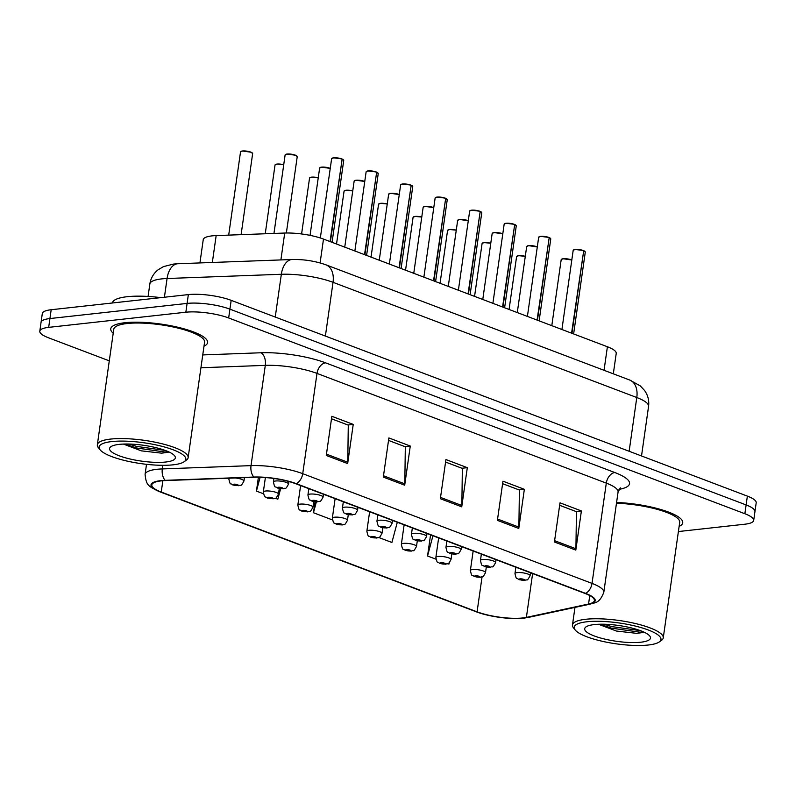 <?xml version="1.0" encoding="UTF-8"?>
<svg xmlns="http://www.w3.org/2000/svg" width="796" height="796" viewBox="0 0 796 796"><rect width="100%" height="100%" fill="white"/><g stroke="black" fill="none" stroke-linecap="round" stroke-linejoin="round"><path stroke-width="1.19" d="M199.935 262.929L203.239 239.676A30.566 7.343 8.1 0 1 216.164 235.586L284.719 233.039A30.566 7.343 8.1 0 1 323.494 239.079L607.398 346.748A30.566 7.343 8.1 0 1 616.223 353.424L613.318 373.822M679.127 526.395A48.904 11.751 -171.9 0 0 682.729 522.783A48.904 11.751 -171.9 0 0 616.582 502.475A48.904 11.751 -171.9 0 1 682.729 522.783A48.904 11.751 -171.9 0 1 679.127 526.395M203.995 346.2A48.904 11.751 -171.9 0 0 207.597 342.588A48.904 11.751 -171.9 0 0 178.503 327.405A48.904 11.751 -171.9 0 0 124.962 322.718A48.904 11.751 -171.9 0 0 110.763 328.798A48.904 11.751 -171.9 0 0 113.211 333.275A48.904 11.751 -171.9 0 1 110.763 328.798A48.904 11.751 -171.9 0 1 124.962 322.718A48.904 11.751 -171.9 0 1 178.503 327.405A48.904 11.751 -171.9 0 1 207.597 342.588A48.904 11.751 -171.9 0 1 203.995 346.2M522.763 617.965A32.606 7.831 8.1 0 1 477.083 611.835L161.24 492.047A32.606 7.831 8.1 0 1 151.817 484.923A32.606 7.831 8.1 0 1 165.598 480.565L254.322 477.272A32.606 7.831 8.1 0 1 295.674 483.709L584.98 593.428A32.606 7.831 8.1 0 1 594.393 600.542A32.606 7.831 8.1 0 1 588.552 604.035L526.385 617.398A32.606 7.831 8.1 0 1 522.763 617.965M523.33 618.184A33.422 8.03 -171.9 0 0 527.042 617.596L589.219 604.234A33.422 8.03 -171.9 0 0 585.548 593.358L296.251 483.65A33.422 8.03 -171.9 0 0 253.854 477.043L165.14 480.336A33.422 8.03 -171.9 0 0 160.663 492.107L476.515 611.895A33.422 8.03 -171.9 0 0 481.48 613.567A33.422 8.03 -171.9 0 0 516.495 618.542A33.422 8.03 -171.9 0 0 523.33 618.184M678.391 531.549L744.817 524.216A30.566 7.343 -171.9 0 0 753.693 520.415L756.2 502.783A30.566 7.343 -171.9 0 0 747.374 496.117L231.178 300.341A30.566 7.343 -171.9 0 0 188.353 294.6L51.183 309.734L49.929 318.549A30.566 7.343 -171.9 0 0 41.054 322.35A30.566 7.343 -171.9 0 1 49.929 318.549L187.1 303.415L49.929 318.549L48.675 327.365A30.566 7.343 -171.9 0 0 39.8 331.166A30.566 7.343 -171.9 0 0 48.626 337.842L109.291 360.847M231.178 300.341L229.915 309.156A30.566 7.343 -171.9 0 0 187.1 303.415A30.566 7.343 -171.9 0 1 229.915 309.156L746.121 504.933L229.915 309.156L228.661 317.972A30.566 7.343 -171.9 0 0 185.846 312.221L48.675 327.365M754.946 511.599A30.566 7.343 -171.9 0 0 746.121 504.933A30.566 7.343 -171.9 0 1 754.946 511.599M753.693 520.415A30.566 7.343 -171.9 0 0 744.867 513.738L228.661 317.972M326.27 455.461L331.852 416.298L353.235 424.407L347.663 463.57L326.27 455.461M497.391 520.355L502.963 481.192L524.355 489.301L518.783 528.474L497.391 520.355M554.424 541.986L560.006 502.823L581.388 510.933L575.816 550.106L554.424 541.986M383.314 477.093L388.886 437.929L410.278 446.039L404.706 485.202L383.314 477.093M440.347 498.724L445.929 459.561L467.312 467.67L461.74 506.833L440.347 498.724M378.826 537.519L391.901 542.474L397.303 522.246M430.556 534.862L427.542 555.996L435.919 559.17M447.84 563.687L448.934 564.105L449.292 562.752M258.401 477.222L256.431 491.092L263.376 493.729M275.307 498.256L277.824 499.211L280.62 488.734M315.027 501.808L313.465 512.733L332.39 519.907M467.312 467.67L461.959 468.257M445.571 462.048L462.357 468.416L461.849 505.49A8.149 5.403 110.8 0 1 461.74 506.833M410.278 446.039L404.925 446.626M388.538 440.417L405.323 446.785L404.806 483.859A8.149 5.403 110.8 0 1 404.706 485.202M581.388 510.933L576.035 511.53M559.648 505.311L576.433 511.679L575.926 548.752A8.149 5.403 110.8 0 1 575.816 550.106M524.355 489.301L519.002 489.888M502.614 483.679L519.4 490.047L518.883 527.121A8.149 5.403 110.8 0 1 518.783 528.474M353.235 424.407L347.882 424.994M331.494 418.786L348.28 425.144L347.772 462.227A8.149 5.403 110.8 0 1 347.663 463.57M313.465 512.733L316.36 501.908M427.542 555.996L432.944 535.768M256.431 491.092L260.123 477.262M51.183 309.734A30.566 7.343 -171.9 0 0 42.307 313.544L39.8 331.166M474.366 576.533A5.094 3.214 -70.3 0 0 474.515 576.602A5.094 3.214 -70.3 0 0 475.54 576.702A2.547 0.607 -171.9 0 0 479.033 577.15A2.547 0.607 -171.9 0 0 479.033 576.274A2.547 0.607 -171.9 0 0 475.461 575.797A2.547 0.607 -171.9 0 0 475.381 576.642L476.505 576.543M476.535 576.205L478.257 576.622L475.54 576.702M475.381 576.642A5.094 3.532 111.9 0 1 474.177 576.473C471.829 574.145 472.078 577.976 470.376 570.503A7.642 1.831 8.1 0 1 472.595 569.548A7.642 1.831 8.1 0 1 480.963 570.284A7.642 1.831 8.1 0 1 485.51 572.652C481.839 579.329 483.043 575.757 480.286 577.319L474.515 576.602M518.952 579.597A5.094 3.214 -70.3 0 0 519.101 579.657A5.094 3.214 -70.3 0 0 520.126 579.757A2.547 0.607 -171.9 0 0 523.619 580.214A2.547 0.607 -171.9 0 0 523.619 579.339A2.547 0.607 -171.9 0 0 520.057 578.861A2.547 0.607 -171.9 0 0 519.977 579.697L521.091 579.597M521.121 579.259L522.843 579.677L520.126 579.757M519.977 579.697A5.094 3.532 111.9 0 1 518.773 579.528C516.425 577.2 516.664 581.03 514.972 573.558A7.642 1.831 8.1 0 1 517.181 572.613A7.642 1.831 8.1 0 1 525.549 573.339A7.642 1.831 8.1 0 1 530.096 575.717C526.435 582.393 527.639 578.811 524.872 580.374L519.101 579.657M583.627 250.631L585.289 252.063A6.109 1.473 -171.9 0 0 583.697 250.8L571.588 333.166M583.697 250.8L571.956 333.305M575.13 249.446A5.91 1.423 8.1 0 1 583.219 250.481L583.329 250.66A6.109 1.473 -171.9 0 0 574.951 249.586A6.109 1.473 -171.9 0 0 573.18 250.342L575.07 249.437L583.259 250.491M586.931 621.766A43.81 10.527 -171.9 0 0 575.19 629.994A43.81 10.527 -171.9 0 0 605.378 641.954A43.81 10.527 -171.9 0 0 648.242 645.019A43.81 10.527 -171.9 0 0 659.247 641.954A43.81 10.527 -171.9 0 0 639.725 627.218A43.81 10.527 -171.9 0 0 586.931 621.766M659.247 641.954L661.466 640.392A45.85 11.015 -171.9 0 0 663.257 637.894A45.85 11.015 -171.9 0 0 635.984 623.666A45.85 11.015 -171.9 0 0 585.786 619.268A45.85 11.015 -171.9 0 0 572.473 624.969A45.85 11.015 -171.9 0 0 573.498 627.875L575.19 629.994M640.83 642.213A33.223 7.98 -171.9 0 0 649.735 635.974A33.223 7.98 -171.9 0 0 626.85 626.9A33.223 7.98 -171.9 0 0 594.343 624.571A33.223 7.98 -171.9 0 0 585.995 626.9A33.223 7.98 -171.9 0 0 600.801 638.074A33.223 7.98 -171.9 0 0 640.83 642.213M598.721 624.353L616.422 631.039L636.77 633.357L643.387 632.462M663.257 637.894L679.704 522.345A45.85 11.015 -171.9 0 0 616.472 503.271M640.362 630.631L611.676 626.591L604.124 624.233M643.616 631.944L639.914 632.193L611.457 628.143L599.995 624.223M111.798 441.571A43.81 10.527 -171.9 0 0 100.067 449.79A43.81 10.527 -171.9 0 0 130.245 461.76A43.81 10.527 -171.9 0 0 173.12 464.824A43.81 10.527 -171.9 0 0 184.115 461.76A43.81 10.527 -171.9 0 0 164.593 447.024A43.81 10.527 -171.9 0 0 111.798 441.571M184.115 461.76L186.334 460.197A45.85 11.015 -171.9 0 0 188.135 457.7A45.85 11.015 -171.9 0 0 160.852 443.471A45.85 11.015 -171.9 0 0 110.654 439.074A45.85 11.015 -171.9 0 0 97.341 444.775A45.85 11.015 -171.9 0 0 98.376 447.68L100.067 449.79M188.135 457.7L204.572 342.151A45.85 11.015 -171.9 0 0 177.299 327.922A45.85 11.015 -171.9 0 0 127.101 323.524A45.85 11.015 -171.9 0 0 113.788 329.236L97.341 444.775M160.882 297.634A50.944 12.239 -171.9 0 0 127.151 296.709A50.944 12.239 -171.9 0 0 112.375 302.987M165.707 462.018A33.223 7.98 -171.9 0 0 174.603 455.78A33.223 7.98 -171.9 0 0 151.718 446.705A33.223 7.98 -171.9 0 0 119.211 444.377A33.223 7.98 -171.9 0 0 110.873 446.705A33.223 7.98 -171.9 0 0 125.668 457.879A33.223 7.98 -171.9 0 0 165.707 462.018M123.599 444.158L141.3 450.844L161.638 453.163L168.255 452.267M165.24 450.436L136.554 446.397L129.002 444.039M168.483 451.75L164.782 451.999L136.325 447.949L124.863 444.029M439.85 563.449A5.094 3.214 -70.3 0 0 440.009 563.508A5.094 3.214 -70.3 0 0 441.034 563.618A2.547 0.607 -171.9 0 0 444.516 564.065A2.547 0.607 -171.9 0 0 444.526 563.19A2.547 0.607 -171.9 0 0 440.954 562.712A2.547 0.607 -171.9 0 0 440.875 563.558L441.989 563.459M442.029 563.12L443.75 563.528L441.034 563.618M440.875 563.558A5.094 3.532 111.9 0 1 439.671 563.389C437.322 561.061 437.571 564.881 435.87 557.419A7.642 1.831 8.1 0 1 438.089 556.464A7.642 1.831 8.1 0 1 446.457 557.2A7.642 1.831 8.1 0 1 451.004 559.568C447.332 566.245 448.536 562.663 445.78 564.235L440.009 563.508M405.343 550.364A5.094 3.214 -70.3 0 0 405.502 550.424A5.094 3.214 -70.3 0 0 406.527 550.524A2.547 0.607 -171.9 0 0 410.01 550.971A2.547 0.607 -171.9 0 0 410.02 550.106A2.547 0.607 -171.9 0 0 406.448 549.628A2.547 0.607 -171.9 0 0 406.368 550.464L409.234 550.444L406.527 550.524M406.368 550.464A5.094 3.532 111.9 0 1 405.164 550.295C402.816 547.966 403.055 551.797 401.363 544.325A7.642 1.831 8.1 0 1 403.582 543.379A7.642 1.831 8.1 0 1 411.95 544.106A7.642 1.831 8.1 0 1 416.487 546.484C412.825 553.16 414.029 549.578 411.263 551.14L405.502 550.424M370.837 537.27A5.094 3.214 -70.3 0 0 370.996 537.34A5.094 3.214 -70.3 0 0 372.011 537.439A2.547 0.607 -171.9 0 0 375.503 537.887A2.547 0.607 -171.9 0 0 375.503 537.011A2.547 0.607 -171.9 0 0 371.941 536.534A2.547 0.607 -171.9 0 0 371.861 537.38L372.976 537.28M373.006 536.942L374.727 537.36L372.011 537.439M371.861 537.38A5.094 3.532 111.9 0 1 370.657 537.21C368.309 534.882 368.548 538.713 366.856 531.24A7.642 1.831 8.1 0 1 369.075 530.285A7.642 1.831 8.1 0 1 377.433 531.022A7.642 1.831 8.1 0 1 381.98 533.39C378.319 540.066 379.523 536.494 376.757 538.056L370.996 537.34M336.33 524.186A5.094 3.214 -70.3 0 0 336.479 524.246A5.094 3.214 -70.3 0 0 337.504 524.355A2.547 0.607 -171.9 0 0 340.996 524.803A2.547 0.607 -171.9 0 0 340.996 523.927A2.547 0.607 -171.9 0 0 337.434 523.45A2.547 0.607 -171.9 0 0 337.355 524.295L338.469 524.196M338.499 523.858L340.22 524.265L337.504 524.355M337.355 524.295A5.094 3.532 111.9 0 1 336.151 524.126C333.803 521.798 334.041 525.619 332.34 518.156A7.642 1.831 8.1 0 1 334.559 517.201A7.642 1.831 8.1 0 1 342.927 517.937A7.642 1.831 8.1 0 1 347.474 520.305C343.812 526.982 345.016 523.4 342.25 524.972L336.479 524.246M550.543 238.482A5.91 1.423 8.1 0 0 549.16 237.566L550.772 238.979A6.109 1.473 -171.9 0 0 549.19 237.715L537.081 320.082M549.19 237.715L537.449 320.221M540.613 236.352A5.91 1.423 8.1 0 1 548.713 237.397L548.822 237.576A6.109 1.473 -171.9 0 0 540.444 236.492A6.109 1.473 -171.9 0 0 538.673 237.258L540.564 236.352L548.752 237.397M514.614 224.452L516.266 225.895A6.109 1.473 -171.9 0 0 514.684 224.631L502.575 306.997M514.684 224.631L502.943 307.137M506.107 223.268A5.91 1.423 8.1 0 1 514.206 224.313L514.315 224.492A6.109 1.473 -171.9 0 0 505.938 223.407A6.109 1.473 -171.9 0 0 504.166 224.174L506.057 223.258L514.246 224.313M480.107 211.368L481.759 212.801A6.109 1.473 -171.9 0 0 480.177 211.537L468.058 293.903M480.177 211.537L468.436 294.042M471.6 210.184A5.91 1.423 8.1 0 1 479.699 211.219L479.799 211.398A6.109 1.473 -171.9 0 0 471.431 210.323A6.109 1.473 -171.9 0 0 469.66 211.079L471.55 210.174L479.739 211.229M445.591 198.284L447.252 199.716A6.109 1.473 -171.9 0 0 445.67 198.453L433.551 280.819M445.67 198.453L433.929 280.958M437.094 197.09A5.91 1.423 8.1 0 1 445.183 198.134L445.292 198.313A6.109 1.473 -171.9 0 0 436.924 197.239A6.109 1.473 -171.9 0 0 435.143 197.995L437.044 197.09L445.233 198.134M484.446 566.513A5.094 3.214 -70.3 0 0 484.595 566.573A5.094 3.214 -70.3 0 0 485.62 566.672A2.547 0.607 -171.9 0 0 489.112 567.12A2.547 0.607 -171.9 0 0 489.112 566.245A2.547 0.607 -171.9 0 0 485.55 565.767A2.547 0.607 -171.9 0 0 485.47 566.613L488.336 566.593L485.62 566.672M485.47 566.613A5.094 3.532 111.9 0 1 484.267 566.444C481.908 564.115 482.157 567.946 480.456 560.474A7.642 1.831 8.1 0 1 482.675 559.518A7.642 1.831 8.1 0 1 491.042 560.255A7.642 1.831 8.1 0 1 495.59 562.623C491.918 569.299 493.122 565.727 490.366 567.289L484.595 566.573M449.939 553.419A5.094 3.214 -70.3 0 0 450.088 553.489A5.094 3.214 -70.3 0 0 451.113 553.588A2.547 0.607 -171.9 0 0 454.606 554.036A2.547 0.607 -171.9 0 0 454.606 553.16A2.547 0.607 -171.9 0 0 451.034 552.683A2.547 0.607 -171.9 0 0 450.954 553.528L452.078 553.429M452.108 553.091L453.829 553.499L451.113 553.588M450.954 553.528A5.094 3.532 111.9 0 1 449.76 553.359C447.402 551.031 447.65 554.862 445.949 547.389A7.642 1.831 8.1 0 1 448.168 546.434A7.642 1.831 8.1 0 1 456.536 547.17A7.642 1.831 8.1 0 1 461.083 549.538C457.411 556.215 458.615 552.633 455.859 554.205L450.088 553.489M415.422 540.335A5.094 3.214 -70.3 0 0 415.582 540.394A5.094 3.214 -70.3 0 0 416.606 540.494A2.547 0.607 -171.9 0 0 420.089 540.952A2.547 0.607 -171.9 0 0 420.099 540.076A2.547 0.607 -171.9 0 0 416.527 539.598A2.547 0.607 -171.9 0 0 416.447 540.434L417.562 540.335M417.601 539.996L419.323 540.414L416.606 540.494M416.447 540.434A5.094 3.532 111.9 0 1 415.243 540.265C412.895 537.937 413.144 541.768 411.442 534.295A7.642 1.831 8.1 0 1 413.661 533.35A7.642 1.831 8.1 0 1 422.029 534.076A7.642 1.831 8.1 0 1 426.576 536.454C422.905 543.131 424.109 539.549 421.353 541.111L415.582 540.394M380.916 527.25A5.094 3.214 -70.3 0 0 381.075 527.31A5.094 3.214 -70.3 0 0 382.1 527.41A2.547 0.607 -171.9 0 0 385.582 527.857A2.547 0.607 -171.9 0 0 385.592 526.982A2.547 0.607 -171.9 0 0 382.02 526.504A2.547 0.607 -171.9 0 0 381.941 527.35L384.816 527.33L382.1 527.41M381.941 527.35A5.094 3.532 111.9 0 1 380.737 527.181C378.389 524.853 378.627 528.683 376.936 521.211A7.642 1.831 8.1 0 1 379.155 520.256A7.642 1.831 8.1 0 1 387.523 520.992A7.642 1.831 8.1 0 1 392.07 523.36C388.398 530.037 389.602 526.464 386.846 528.027L381.075 527.31M301.823 511.102A5.094 3.214 -70.3 0 0 301.973 511.161A5.094 3.214 -70.3 0 0 302.997 511.261A2.547 0.607 -171.9 0 0 306.49 511.709A2.547 0.607 -171.9 0 0 306.49 510.843A2.547 0.607 -171.9 0 0 302.918 510.365A2.547 0.607 -171.9 0 0 302.838 511.201L305.714 511.181L302.997 511.261M302.838 511.201A5.094 3.532 111.9 0 1 301.644 511.032C299.286 508.704 299.535 512.534 297.833 505.062A7.642 1.831 8.1 0 1 300.052 504.117A7.642 1.831 8.1 0 1 308.42 504.843A7.642 1.831 8.1 0 1 312.967 507.221C309.296 513.898 310.5 510.316 307.744 511.878L301.973 511.161M267.317 498.017A5.094 3.214 -70.3 0 0 267.466 498.077A5.094 3.214 -70.3 0 0 268.491 498.177A2.547 0.607 -171.9 0 0 271.983 498.624A2.547 0.607 -171.9 0 0 271.983 497.749A2.547 0.607 -171.9 0 0 268.411 497.271A2.547 0.607 -171.9 0 0 268.332 498.117L269.456 498.017M269.486 497.679L271.207 498.097L268.491 498.177M268.332 498.117A5.094 3.532 111.9 0 1 267.138 497.948C264.779 495.619 265.028 499.45 263.327 491.978A7.642 1.831 8.1 0 1 265.546 491.023A7.642 1.831 8.1 0 1 273.914 491.759A7.642 1.831 8.1 0 1 278.461 494.127C274.789 500.803 275.993 497.231 273.237 498.793L267.466 498.077M232.8 484.923A5.094 3.214 -70.3 0 0 232.959 484.983A5.094 3.214 -70.3 0 0 233.984 485.092A2.547 0.607 -171.9 0 0 237.467 485.54A2.547 0.607 -171.9 0 0 237.477 484.665A2.547 0.607 -171.9 0 0 233.905 484.187A2.547 0.607 -171.9 0 0 233.825 485.033L234.939 484.933M234.979 484.595L236.701 485.003L233.984 485.092M233.825 485.033A5.094 3.532 111.9 0 1 232.621 484.863C230.273 482.535 230.522 486.356 228.82 478.894A7.642 1.831 8.1 0 1 229.755 478.187M346.409 514.156A5.094 3.214 -70.3 0 0 346.568 514.226A5.094 3.214 -70.3 0 0 347.593 514.325A2.547 0.607 -171.9 0 0 351.076 514.773A2.547 0.607 -171.9 0 0 351.086 513.898A2.547 0.607 -171.9 0 0 347.514 513.42A2.547 0.607 -171.9 0 0 347.434 514.266L348.548 514.166M348.578 513.828L350.3 514.236L347.593 514.325M347.434 514.266A5.094 3.532 111.9 0 1 346.23 514.097C343.882 511.768 344.121 515.599 342.429 508.127A7.642 1.831 8.1 0 1 344.648 507.171A7.642 1.831 8.1 0 1 353.016 507.908A7.642 1.831 8.1 0 1 357.553 510.276C353.892 516.952 355.096 513.37 352.329 514.942L346.568 514.226M311.903 501.072A5.094 3.214 -70.3 0 0 312.052 501.132A5.094 3.214 -70.3 0 0 313.077 501.231A2.547 0.607 -171.9 0 0 316.569 501.689A2.547 0.607 -171.9 0 0 316.569 500.813A2.547 0.607 -171.9 0 0 313.007 500.336A2.547 0.607 -171.9 0 0 312.928 501.172L314.042 501.072M314.072 500.734L315.793 501.152L313.077 501.231M312.928 501.172A5.094 3.532 111.9 0 1 311.724 501.012C309.375 498.684 309.614 502.505 307.923 495.032A7.642 1.831 8.1 0 1 310.132 494.087A7.642 1.831 8.1 0 1 318.5 494.814A7.642 1.831 8.1 0 1 323.047 497.192C319.385 503.868 320.589 500.286 317.823 501.848L312.052 501.132M277.396 487.988A5.094 3.214 -70.3 0 0 277.545 488.048A5.094 3.214 -70.3 0 0 278.57 488.147A2.547 0.607 -171.9 0 0 282.063 488.595A2.547 0.607 -171.9 0 0 282.063 487.729A2.547 0.607 -171.9 0 0 278.5 487.242A2.547 0.607 -171.9 0 0 278.421 488.087L281.286 488.067L278.57 488.147M278.421 488.087A5.094 3.532 111.9 0 1 277.217 487.918C274.869 485.59 275.108 489.421 273.406 481.948A7.642 1.831 8.1 0 1 275.625 480.993A7.642 1.831 8.1 0 1 283.993 481.729A7.642 1.831 8.1 0 1 288.54 484.097C284.878 490.774 286.082 487.202 283.316 488.764L277.545 488.048M411.084 185.189L412.746 186.632A6.109 1.473 -171.9 0 0 411.164 185.369L399.045 267.735M411.164 185.369L399.423 267.874M401.005 184.503A5.91 1.423 8.1 0 1 402.587 184.005A5.91 1.423 8.1 0 1 410.676 185.05L410.786 185.229A6.109 1.473 -171.9 0 0 402.418 184.145A6.109 1.473 -171.9 0 0 400.637 184.911L402.537 183.995L410.716 185.05M376.578 172.105L378.239 173.538A6.109 1.473 -171.9 0 0 376.657 172.284L364.538 254.64M376.657 172.284L364.906 254.78M368.08 170.921A5.91 1.423 8.1 0 1 376.17 171.956L376.279 172.135A6.109 1.473 -171.9 0 0 367.901 171.06A6.109 1.473 -171.9 0 0 366.13 171.817L368.031 170.911L376.21 171.966M342.071 159.021L343.723 160.454A6.109 1.473 -171.9 0 0 342.141 159.19L330.032 241.556M342.141 159.19L330.4 241.695M333.564 157.827A5.91 1.423 8.1 0 1 341.663 158.872L341.773 159.051A6.109 1.473 -171.9 0 0 333.395 157.976A6.109 1.473 -171.9 0 0 331.624 158.732L333.514 157.827L341.703 158.882M604.045 370.299L607.398 346.748M320.101 262.939L323.494 239.079M280.889 259.924L284.719 233.039M212.333 262.471L216.164 235.586M477.083 611.835L482.058 576.901M516.495 618.542L528.216 617.447A10.189 8.288 -102.1 0 1 527.042 617.596M296.251 483.65A10.189 6.756 -69.2 0 0 302.729 473.68L592.025 583.398A10.189 6.756 110.8 0 1 585.548 593.358M253.854 477.043A10.189 5.94 -92.1 0 1 251.029 465.63A40.755 9.791 8.1 0 1 302.729 473.68L316.997 373.404A40.755 9.791 -171.9 0 0 265.297 365.364L200.93 367.752M528.216 617.447L590.383 604.084A10.189 8.288 -102.1 0 1 589.219 604.234M614.84 472.545A10.189 6.756 110.8 0 0 606.303 483.122L592.025 583.398A40.755 9.791 8.1 0 1 603.806 592.294L618.074 492.018A40.755 9.791 -171.9 0 0 606.303 483.122L316.997 373.404A10.189 6.756 110.8 0 1 325.544 362.827L614.84 472.545A50.944 12.239 8.1 0 1 620.422 489.112L618.98 489.431M165.14 480.336A10.189 5.94 -92.1 0 1 162.314 468.924L251.029 465.63L265.297 365.364A10.189 5.94 87.9 0 0 260.919 352.767A50.944 12.239 8.1 0 1 325.544 362.827M160.663 492.107A10.189 6.756 110.8 0 1 160.384 492.018C148.713 486.256 146.335 486.326 145.081 474.376A40.755 9.791 8.1 0 1 162.314 468.924L162.822 465.312M475.968 611.686A10.189 6.756 -69.2 0 0 476.237 611.806A10.189 6.756 -69.2 0 0 476.515 611.895M202.761 354.926L260.919 352.767M744.867 513.738L747.374 496.117M185.846 312.221L188.353 294.6M620.422 489.112A10.189 8.288 77.9 0 0 619.348 488.873M161.24 492.047L162.852 480.724M526.385 617.398L532.623 573.568M588.552 604.035L589.756 595.567M440.536 497.41L461.849 505.49M497.58 519.042L518.883 527.121M554.613 540.673L575.926 548.752M383.503 475.769L404.806 483.859M326.46 454.138L347.772 462.227M275.247 317.057L281.336 274.272A20.378 11.88 -92.1 0 1 292.142 259.506C303.933 259.267 315.206 261.038 325.972 264.839L629.726 380.04L640.243 385.881L644.551 390.458C647.954 395.254 649.287 400.567 648.561 406.418A40.755 9.791 -171.9 0 0 636.79 397.522L333.036 282.321A40.755 9.791 -171.9 0 0 281.336 274.272L167.07 278.51A40.755 9.791 -171.9 0 0 161.678 278.899A40.755 9.791 -171.9 0 0 149.847 283.963L148.076 296.44M164.414 297.236L167.07 278.51A20.378 11.88 -92.1 0 1 177.876 263.745L292.142 259.506M629.726 380.04A20.378 13.512 110.8 0 1 636.79 397.522L629.138 451.272M325.972 264.839A20.378 13.512 110.8 0 1 333.036 282.321L325.385 336.071M525.27 256.461A6.109 1.473 -171.9 0 0 518.375 255.824A6.109 1.473 -171.9 0 0 516.594 256.591L518.495 255.675L525.29 256.312A5.91 1.423 8.1 0 0 518.544 255.685M516.962 256.183A5.91 1.423 8.1 0 1 518.445 255.695M571.787 260.143A6.109 1.473 -171.9 0 0 562.961 258.889A6.109 1.473 -171.9 0 0 561.19 259.645L563.08 258.74L571.807 260.003A5.91 1.423 8.1 0 0 563.13 258.75M561.548 259.237A5.91 1.423 8.1 0 1 563.031 258.76M573.548 249.934A5.91 1.423 8.1 0 1 575.03 249.456M583.667 250.66A5.91 1.423 8.1 0 1 585.05 251.576M490.764 243.377A6.109 1.473 -171.9 0 0 483.868 242.74A6.109 1.473 -171.9 0 0 482.087 243.506L483.988 242.591L490.784 243.228A5.91 1.423 8.1 0 0 484.038 242.601M482.456 243.088A5.91 1.423 8.1 0 1 483.938 242.611M456.257 230.293A6.109 1.473 -171.9 0 0 449.352 229.656A6.109 1.473 -171.9 0 0 447.581 230.412L449.471 229.507L456.277 230.144A5.91 1.423 8.1 0 0 449.521 229.507M447.949 230.004A5.91 1.423 8.1 0 1 449.432 229.527M421.741 217.199A6.109 1.473 -171.9 0 0 414.845 216.562A6.109 1.473 -171.9 0 0 413.074 217.328L414.965 216.412L421.771 217.049A5.91 1.423 8.1 0 0 415.014 216.422M413.432 216.92A5.91 1.423 8.1 0 1 414.915 216.432M387.234 204.114A6.109 1.473 -171.9 0 0 380.339 203.477A6.109 1.473 -171.9 0 0 378.568 204.244L380.458 203.328L387.254 203.965A5.91 1.423 8.1 0 0 380.508 203.338M378.926 203.826A5.91 1.423 8.1 0 1 380.408 203.348M539.031 236.85A5.91 1.423 8.1 0 1 540.514 236.362M504.525 223.766A5.91 1.423 8.1 0 1 506.007 223.278M514.654 224.482A5.91 1.423 8.1 0 1 516.037 225.397M470.018 210.671A5.91 1.423 8.1 0 1 471.501 210.194M480.147 211.398A5.91 1.423 8.1 0 1 481.52 212.313M435.512 197.587A5.91 1.423 8.1 0 1 436.994 197.1M445.641 198.304A5.91 1.423 8.1 0 1 447.014 199.219M537.28 247.049A6.109 1.473 -171.9 0 0 528.454 245.805A6.109 1.473 -171.9 0 0 526.683 246.561L528.574 245.656L537.3 246.919A5.91 1.423 8.1 0 0 528.624 245.656M527.042 246.153A5.91 1.423 8.1 0 1 528.524 245.666M502.774 233.964A6.109 1.473 -171.9 0 0 493.948 232.711A6.109 1.473 -171.9 0 0 492.167 233.477L494.067 232.561L502.793 233.825A5.91 1.423 8.1 0 0 494.117 232.571M492.535 233.069A5.91 1.423 8.1 0 1 494.017 232.581M468.257 220.88A6.109 1.473 -171.9 0 0 459.441 219.626A6.109 1.473 -171.9 0 0 457.66 220.383L459.561 219.477L468.277 220.741A5.91 1.423 8.1 0 0 459.61 219.487M458.028 219.975A5.91 1.423 8.1 0 1 459.511 219.497M433.75 207.786A6.109 1.473 -171.9 0 0 424.925 206.542A6.109 1.473 -171.9 0 0 423.154 207.298L425.054 206.393L433.77 207.656A5.91 1.423 8.1 0 0 425.104 206.393M423.522 206.89A5.91 1.423 8.1 0 1 425.004 206.403M352.728 191.03A6.109 1.473 -171.9 0 0 345.832 190.393A6.109 1.473 -171.9 0 0 344.061 191.149L345.952 190.244L352.747 190.881A5.91 1.423 8.1 0 0 346.001 190.254M344.419 190.742A5.91 1.423 8.1 0 1 345.902 190.264M318.221 177.936A6.109 1.473 -171.9 0 0 311.326 177.299A6.109 1.473 -171.9 0 0 309.545 178.065L311.445 177.16L318.241 177.787A5.91 1.423 8.1 0 0 311.495 177.16M309.913 177.657A5.91 1.423 8.1 0 1 311.395 177.17M283.714 164.852A6.109 1.473 -171.9 0 0 276.819 164.215A6.109 1.473 -171.9 0 0 275.038 164.981L276.938 164.066L283.734 164.702A5.91 1.423 8.1 0 0 276.988 164.076M275.406 164.563A5.91 1.423 8.1 0 1 276.889 164.085M235.228 477.978A7.642 1.831 8.1 0 1 243.954 481.043C240.283 487.719 241.486 484.137 238.73 485.709L232.959 484.983M252.64 153.608A6.109 1.473 -171.9 0 0 248.999 151.718A6.109 1.473 -171.9 0 0 242.302 151.131A6.109 1.473 -171.9 0 0 240.531 151.887L242.422 150.981L251.098 152.225L252.64 153.608L241.098 234.661M242.481 150.991A5.91 1.423 8.1 0 1 248.451 151.439A5.91 1.423 8.1 0 1 252.402 153.121M240.899 151.479A5.91 1.423 8.1 0 1 242.382 151.001M399.244 194.702A6.109 1.473 -171.9 0 0 390.418 193.448A6.109 1.473 -171.9 0 0 388.647 194.214L390.538 193.299L399.264 194.562A5.91 1.423 8.1 0 0 390.587 193.309M389.015 193.806A5.91 1.423 8.1 0 1 390.488 193.319M364.737 181.617A6.109 1.473 -171.9 0 0 355.911 180.364A6.109 1.473 -171.9 0 0 354.14 181.12L356.031 180.214L364.757 181.478A5.91 1.423 8.1 0 0 356.081 180.224M354.499 180.712A5.91 1.423 8.1 0 1 355.981 180.234M330.231 168.523A6.109 1.473 -171.9 0 0 321.405 167.279A6.109 1.473 -171.9 0 0 319.634 168.036L321.524 167.13L330.25 168.394A5.91 1.423 8.1 0 0 321.574 167.13M319.992 167.628A5.91 1.423 8.1 0 1 321.475 167.14M297.226 156.673A6.109 1.473 -171.9 0 0 293.595 154.772A6.109 1.473 -171.9 0 0 286.898 154.185A6.109 1.473 -171.9 0 0 285.117 154.951L287.018 154.036L295.694 155.28L297.226 156.673L286.361 232.999M287.067 154.046A5.91 1.423 8.1 0 1 293.037 154.504A5.91 1.423 8.1 0 1 296.988 156.175M285.485 154.543A5.91 1.423 8.1 0 1 286.968 154.056M411.124 185.219A5.91 1.423 8.1 0 1 412.507 186.135M366.498 171.409A5.91 1.423 8.1 0 1 367.981 170.931M376.617 172.135A5.91 1.423 8.1 0 1 378 173.05M331.982 158.324A5.91 1.423 8.1 0 1 333.464 157.837M342.111 159.041A5.91 1.423 8.1 0 1 343.494 159.956M590.383 604.084C593.896 602.264 599.08 604.691 603.806 592.294M481.48 613.567L160.384 492.018M145.081 474.376L146.514 464.317M618.074 492.018L620.353 487.858M149.847 283.963C150.782 278.162 153.538 273.436 158.125 269.774L163.538 266.58L173.707 264.043L177.876 263.745M648.561 406.418L641.516 455.969M486.306 567.041L485.51 572.652M473.152 551.011L470.376 570.503M516.594 256.591L509.072 309.455M530.514 572.772L530.096 575.717M515.868 567.22L514.972 573.558M561.19 259.645L551.797 325.663M573.18 250.342L561.916 329.504M585.289 252.063L573.627 333.942M574.971 607.398L572.473 624.969M451.8 553.956L451.004 559.568M438.646 537.927L435.87 557.419M482.087 243.506L474.565 296.371M417.293 540.862L416.487 546.484M404.129 524.843L401.363 544.325M447.581 230.412L440.059 283.286M382.786 527.778L381.98 533.39M369.623 511.748L366.856 531.24M413.074 217.328L405.552 270.192M348.27 514.694L347.474 520.305M335.116 498.664L332.34 518.156M378.568 204.244L371.035 257.108M538.673 237.258L527.41 316.41M550.772 238.979L539.121 320.858M504.166 224.174L492.903 303.326M516.266 225.895L504.614 307.763M469.66 211.079L458.387 290.241M481.759 212.801L470.108 294.679M435.143 197.995L423.88 277.147M447.252 199.716L435.601 281.595M496.007 559.688L495.59 562.623M481.361 554.125L480.456 560.474M526.683 246.561L517.281 312.569M461.501 546.593L461.083 549.538M446.855 541.041L445.949 547.389M492.167 233.477L482.774 299.485M426.994 533.509L426.576 536.454M412.348 527.957L411.442 534.295M457.66 220.383L448.267 286.401M392.488 520.425L392.07 523.36M377.841 514.863L376.936 521.211M423.154 207.298L413.761 273.307M313.763 501.599L312.967 507.221M300.609 485.58L297.833 505.062M344.061 191.149L336.529 244.024M279.257 488.515L278.461 494.127M265.386 477.54L263.327 491.978M309.545 178.065L301.594 233.964M244.432 477.64L243.954 481.043M228.92 478.217L228.82 478.894M275.038 164.981L265.247 233.765M240.531 151.887L228.691 235.119M357.981 507.331L357.553 510.276M343.325 501.779L342.429 508.127M388.647 194.214L379.254 260.222M323.465 494.246L323.047 497.192M308.818 488.694L307.923 495.032M354.14 181.12L344.748 247.138M288.908 481.53L288.54 484.097M273.904 478.476L273.406 481.948M319.634 168.036L310.052 235.357M285.117 154.951L273.953 233.437M400.637 184.911L389.373 264.063M412.746 186.632L401.094 268.511M366.13 171.817L354.867 250.979M378.239 173.538L366.588 255.416M331.624 158.732L320.34 237.984M343.723 160.454L332.071 242.332"/></g></svg>
